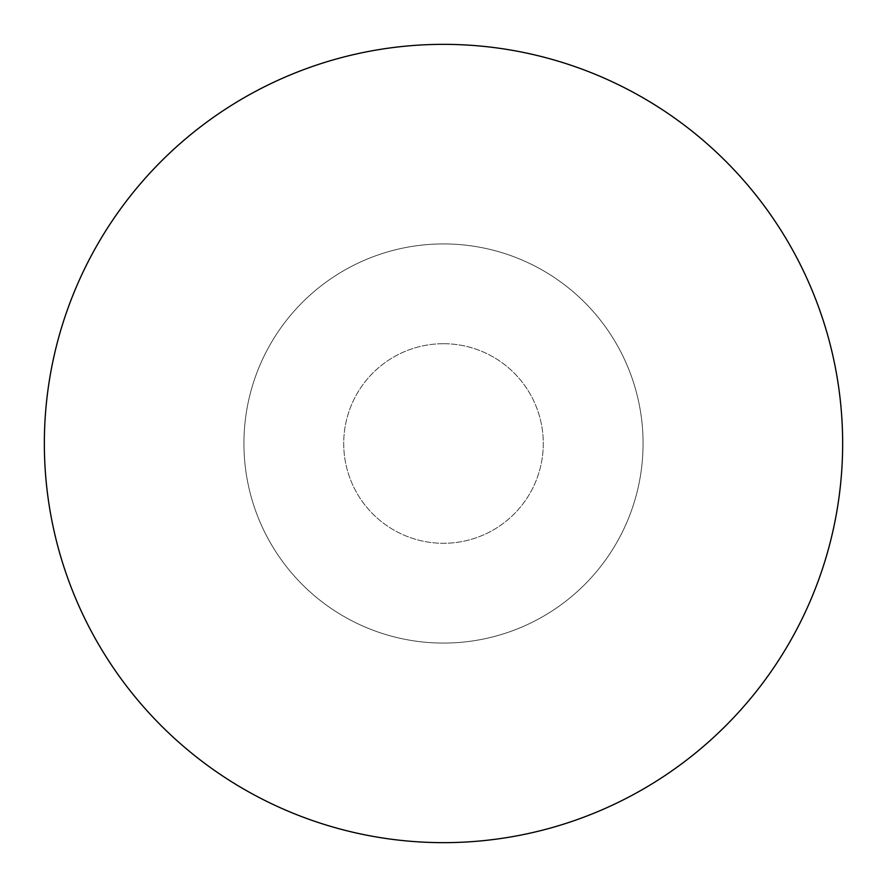 <?xml version="1.0" encoding="UTF-8"?>
<svg xmlns="http://www.w3.org/2000/svg" width="887" height="887" viewBox="0 0 887 887"><rect width="100%" height="100%" fill="white"/><g stroke="black" fill="none" stroke-linecap="round" stroke-linejoin="round"><path stroke-width="0.67" stroke-dasharray="4.43 3.33" d="M443.5 343.712A99.787 99.787 0 0 1 543.287 443.5A99.787 99.787 0 0 1 443.5 543.287A99.787 99.787 0 0 1 343.712 443.5A99.787 99.787 0 0 1 443.5 343.712A99.787 99.787 0 0 1 543.287 443.5A99.787 99.787 0 0 1 443.5 543.287A99.787 99.787 0 0 1 343.712 443.5A99.787 99.787 0 0 1 443.5 343.712M443.5 643.075A199.575 199.575 0 0 0 643.075 443.5A199.575 199.575 0 0 0 443.5 243.925A199.575 199.575 0 0 0 243.925 443.5A199.575 199.575 0 0 0 443.5 643.075A199.575 199.575 0 0 0 643.075 443.5A199.575 199.575 0 0 0 443.5 243.925A199.575 199.575 0 0 0 243.925 443.5A199.575 199.575 0 0 0 443.5 643.075M443.5 842.65A399.15 399.15 0 0 0 842.65 443.5A399.15 399.15 0 0 0 443.5 44.35A399.15 399.15 0 0 0 44.35 443.5A399.15 399.15 0 0 0 443.5 842.65"/><path stroke-width="1.33" d="M443.5 842.65A399.15 399.15 0 0 0 842.65 443.5A399.15 399.15 0 0 0 443.5 44.35A399.15 399.15 0 0 0 44.35 443.5A399.15 399.15 0 0 0 443.5 842.65"/></g></svg>
